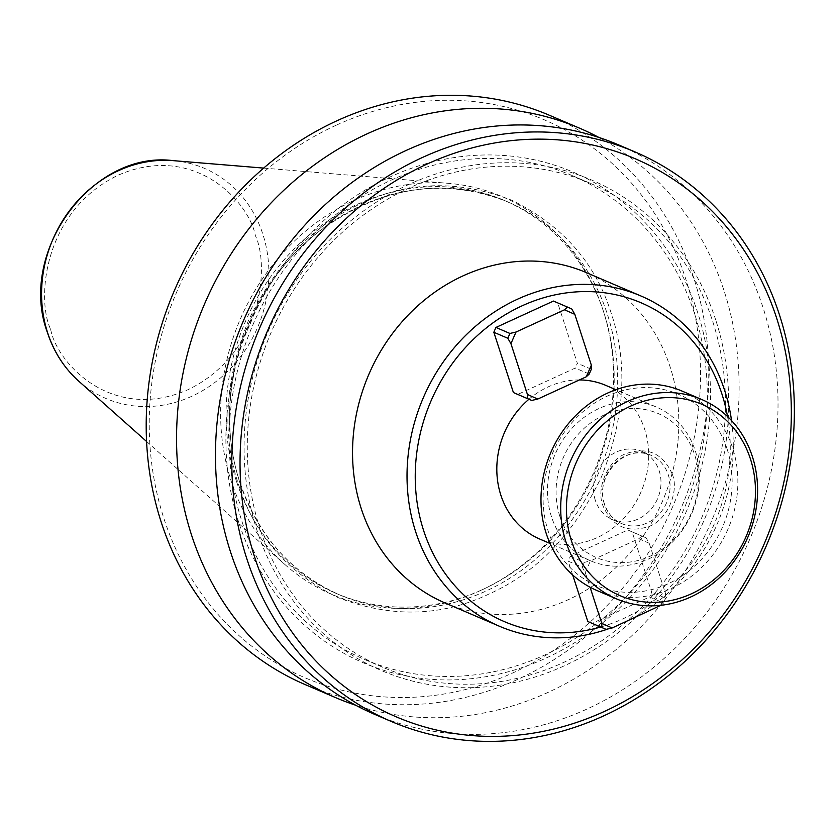 <?xml version="1.0" encoding="UTF-8"?>
<svg xmlns="http://www.w3.org/2000/svg" width="836" height="836" viewBox="0 0 836 836"><rect width="100%" height="100%" fill="white"/><g stroke="black" fill="none" stroke-linecap="round" stroke-linejoin="round"><path stroke-width="0.63" stroke-dasharray="4.18 3.13" d="M611.262 313.385C595.566 263.037 562.409 225.323 511.778 200.243C459.079 179.876 408.95 180.952 361.392 203.482C313.427 224.79 275.702 264.019 248.198 321.181C224.884 380.192 221.655 434.605 238.511 484.41C254.196 534.758 287.365 572.472 337.995 597.552C390.684 617.919 440.812 616.832 488.381 594.312C536.346 573.005 574.071 533.776 601.575 476.614C624.879 417.603 628.108 363.19 611.262 313.385M672.228 474.106C662.917 453.216 647.451 446.414 625.819 453.697C608.117 460.019 595.65 488.517 603.007 505.864C612.307 526.753 627.784 533.556 649.405 526.272C667.118 519.95 679.574 491.453 672.228 474.106M480.46 590.561A216.357 192.604 -66.8 0 1 285.013 564.603A216.357 192.604 -66.8 0 1 231.123 480.899A216.357 192.604 -66.8 0 1 353.743 200.567A216.357 192.604 -66.8 0 1 448.274 183.314A216.357 192.604 -66.8 0 1 602.902 309.675A216.357 192.604 -66.8 0 1 603.08 310.229A216.357 192.604 -66.8 0 1 483.177 589.296A216.357 192.604 -66.8 0 1 480.46 590.561M236.421 481.16A213.723 190.263 -66.8 0 1 291.367 251.814A213.723 190.263 -66.8 0 1 504.254 200.389A213.723 190.263 -66.8 0 1 603.665 312.016A213.723 190.263 -66.8 0 1 603.843 312.57A213.723 190.263 -66.8 0 1 485.402 588.23A213.723 190.263 -66.8 0 1 336.009 593.341A213.723 190.263 -66.8 0 1 236.421 481.16M335.988 125.316A303.552 270.227 113.2 0 0 163.96 518.623A303.552 270.227 113.2 0 0 513.774 672.478A303.552 270.227 113.2 0 0 685.813 279.172A303.552 270.227 113.2 0 0 335.988 125.316M549.398 115.263A309.748 275.744 -66.8 0 1 693.734 277.845A309.748 275.744 -66.8 0 1 518.184 679.177A309.748 275.744 -66.8 0 1 305.558 684.757M598.848 137.428A309.748 275.744 -66.8 0 1 724.091 290.834A309.748 275.744 -66.8 0 1 652.393 614.585A309.748 275.744 -66.8 0 1 355.728 705.239M238.845 522.688A266.83 237.539 -66.8 0 1 390.067 176.96A266.83 237.539 -66.8 0 1 697.569 312.204A266.83 237.539 -66.8 0 1 546.347 657.932A266.83 237.539 -66.8 0 1 238.845 522.688M715.731 319.989A266.83 237.539 113.2 0 0 408.229 184.735A266.83 237.539 113.2 0 0 257.007 530.463A266.83 237.539 113.2 0 0 564.509 665.717A266.83 237.539 113.2 0 0 715.731 319.989M618.671 144.921A309.748 275.744 -66.8 0 1 762.996 307.502A309.748 275.744 -66.8 0 1 683.357 639.874A309.748 275.744 -66.8 0 1 374.821 714.414M260.048 529.063A263.288 234.383 -66.8 0 1 327.743 246.547A263.288 234.383 -66.8 0 1 590.007 183.189A263.288 234.383 -66.8 0 1 712.69 321.379A263.288 234.383 -66.8 0 1 644.995 603.895A263.288 234.383 -66.8 0 1 382.731 667.253A263.288 234.383 -66.8 0 1 260.048 529.063M694.528 313.605A263.288 234.383 113.2 0 0 571.845 175.414A263.288 234.383 113.2 0 0 309.592 238.772A263.288 234.383 113.2 0 0 241.897 521.288A263.288 234.383 113.2 0 0 364.58 659.479A263.288 234.383 113.2 0 0 626.833 596.12A263.288 234.383 113.2 0 0 694.528 313.605M444.971 602.923A179.656 159.927 113.2 0 0 623.917 559.692A179.656 159.927 113.2 0 0 670.117 366.92A179.656 159.927 113.2 0 0 586.402 272.62M727.529 416.527A173.46 154.42 -66.8 0 1 623.552 618.546A173.46 154.42 -66.8 0 1 600.645 627.031M731.542 420.592A179.656 159.927 -66.8 0 1 622.778 623.019A179.656 159.927 -66.8 0 1 608.43 628.829M551.53 516.888A83.631 74.446 -66.8 0 1 573.036 427.154A83.631 74.446 -66.8 0 1 656.344 407.027A83.631 74.446 -66.8 0 1 695.312 450.917A83.631 74.446 -66.8 0 1 673.806 540.662A83.631 74.446 -66.8 0 1 590.498 560.789A83.631 74.446 -66.8 0 1 551.53 516.888M528.927 399.253A83.631 74.446 -66.8 0 1 579.421 379.941M605.682 385.333A83.631 74.446 -66.8 0 1 644.65 429.234A83.631 74.446 -66.8 0 1 623.144 518.968A83.631 74.446 -66.8 0 1 539.837 539.095M559.88 516.449A78.365 69.764 -66.8 0 1 604.292 414.907A78.365 69.764 -66.8 0 1 694.601 454.638A78.365 69.764 -66.8 0 1 650.189 556.17A78.365 69.764 -66.8 0 1 559.88 516.449M595.284 500.2A37.171 33.085 -66.8 0 1 604.846 460.312A37.171 33.085 -66.8 0 1 641.87 451.377A37.171 33.085 -66.8 0 1 659.186 470.877A37.171 33.085 -66.8 0 1 649.635 510.765A37.171 33.085 -66.8 0 1 612.61 519.71A37.171 33.085 -66.8 0 1 595.284 500.2M727.08 448.932A104.072 92.65 113.2 0 0 607.135 396.18A104.072 92.65 113.2 0 0 548.155 531.038A104.072 92.65 113.2 0 0 668.089 583.789A104.072 92.65 113.2 0 0 727.08 448.932M682.103 391.102A108.408 96.506 -66.8 0 1 732.618 448.002A108.408 96.506 -66.8 0 1 704.748 564.331A108.408 96.506 -66.8 0 1 596.758 590.425M589.223 374.058L575.21 368.059L517.693 394.446M553.442 301.065L557.727 302.945L577.321 363.242L575.21 368.059M661.109 605.285L663.596 602.975L649.593 596.977L592.076 623.363M572.681 574.959L568.198 561.186L582.211 567.184L585.304 572.587L590.059 587.206M585.304 572.587L590.394 560.956L638.871 538.718L641.829 535.98L627.815 529.982L570.309 556.368L568.198 561.186M627.815 529.982L632.1 531.863L651.693 592.16L649.593 596.977M557.727 302.945L571.73 308.944M591.324 369.24L577.321 363.242M632.1 531.863L646.113 537.861L649.206 543.264L665.717 594.093L665.707 598.158L651.693 592.16M570.309 556.368L584.322 562.367L590.394 560.956M638.871 538.718L649.206 543.264M665.717 594.093L660.816 605.316M665.707 598.158L663.596 602.975M646.113 537.861L641.829 535.98M582.211 567.184L584.322 562.367M50.682 329.426C56.775 362.699 111.658 423.047 187.86 389.764C263.121 353.555 269.631 265.033 255.325 235.533C249.232 202.27 194.349 141.921 118.148 175.205C42.887 211.414 36.376 299.936 50.682 329.426M78.814 381.226A125.16 111.418 113.2 0 0 191.872 396.243A125.16 111.418 113.2 0 0 262.807 234.07A125.16 111.418 113.2 0 0 173.261 160.648M239.869 482.633A213.723 190.263 -66.8 0 1 294.826 253.298A213.723 190.263 -66.8 0 1 507.713 201.863A213.723 190.263 -66.8 0 1 607.302 314.043A213.723 190.263 -66.8 0 1 552.356 543.39A213.723 190.263 -66.8 0 1 339.458 594.814A213.723 190.263 -66.8 0 1 239.869 482.633M604.365 504.087A37.171 33.085 -66.8 0 1 613.927 464.199A37.171 33.085 -66.8 0 1 650.951 455.265A37.171 33.085 -66.8 0 1 668.267 474.764A37.171 33.085 -66.8 0 1 658.716 514.652A37.171 33.085 -66.8 0 1 621.691 523.597A37.171 33.085 -66.8 0 1 604.365 504.087M336.009 593.341L339.458 594.814C291.398 573.277 258.293 535.97 240.151 482.905C209.836 395.125 247.184 282.171 324.713 227.361C384.445 185.958 445.452 177.451 507.713 201.863L504.254 200.389M612.61 519.71L621.691 523.597C613.467 519.929 607.793 513.513 604.647 504.359C593.842 476.468 626.248 442.599 650.951 455.265L641.87 451.377M146.582 441.492L285.013 564.603M603.665 312.016L602.902 309.675M590.007 183.189L571.845 175.414M656.344 407.027L615.902 389.712M263.654 168.099L448.274 183.314M485.402 588.23L483.177 589.296M382.731 667.253L364.58 659.479M590.498 560.789L550.057 543.473"/><path stroke-width="1.25" d="M355.728 705.239A309.748 275.744 -66.8 0 1 335.905 697.746L305.558 684.757A309.748 275.744 -66.8 0 1 161.223 522.176A309.748 275.744 -66.8 0 1 336.772 120.844A309.748 275.744 -66.8 0 1 549.398 115.263L579.756 128.263A309.748 275.744 -66.8 0 1 598.848 137.428M335.905 697.746A309.748 275.744 -66.8 0 1 191.58 535.176A309.748 275.744 -66.8 0 1 271.219 202.793A309.748 275.744 -66.8 0 1 579.756 128.263M391.164 721.405L374.821 714.414A309.748 275.744 -66.8 0 1 230.496 551.833A309.748 275.744 -66.8 0 1 310.135 219.46A309.748 275.744 -66.8 0 1 618.671 144.921L635.015 151.922A309.748 275.744 -66.8 0 1 779.34 314.503A309.748 275.744 -66.8 0 1 699.701 646.876A309.748 275.744 -66.8 0 1 391.164 721.405A309.748 275.744 -66.8 0 1 246.839 558.835A309.748 275.744 -66.8 0 1 326.479 226.462A309.748 275.744 -66.8 0 1 635.015 151.922M254.761 557.497A303.552 270.227 -66.8 0 1 426.788 164.19A303.552 270.227 -66.8 0 1 776.613 318.056A303.552 270.227 -66.8 0 1 604.574 711.363A303.552 270.227 -66.8 0 1 254.761 557.497M608.43 628.829A179.656 159.927 -66.8 0 1 499.447 626.258A179.656 159.927 -66.8 0 1 415.732 531.957A179.656 159.927 -66.8 0 1 517.557 299.183A179.656 159.927 -66.8 0 1 640.878 295.954A179.656 159.927 -66.8 0 1 724.593 390.245A179.656 159.927 -66.8 0 1 731.542 420.592M640.878 295.954L586.402 272.62A179.656 159.927 113.2 0 0 407.445 315.851A179.656 159.927 113.2 0 0 361.256 508.633A179.656 159.927 113.2 0 0 444.971 602.923L499.447 626.258M600.645 627.031A173.46 154.42 -66.8 0 1 420.257 518.686A173.46 154.42 -66.8 0 1 521.967 305.882A173.46 154.42 -66.8 0 1 727.529 416.527M550.057 543.473L539.837 539.095A83.631 74.446 -66.8 0 1 500.868 495.194A83.631 74.446 -66.8 0 1 528.927 399.253M579.421 379.941A83.631 74.446 -66.8 0 1 605.682 385.333L615.902 389.712M616.477 598.869L596.758 590.425A108.408 96.506 -66.8 0 1 546.242 533.525A108.408 96.506 -66.8 0 1 574.113 417.185A108.408 96.506 -66.8 0 1 682.103 391.102L701.822 399.545A108.408 96.506 -66.8 0 1 752.337 456.446A108.408 96.506 -66.8 0 1 724.467 572.775A108.408 96.506 -66.8 0 1 616.477 598.869A108.408 96.506 -66.8 0 1 565.962 541.958A108.408 96.506 -66.8 0 1 593.832 425.628A108.408 96.506 -66.8 0 1 701.822 399.545M571.5 541.028A104.072 92.65 -66.8 0 1 630.49 406.181A104.072 92.65 -66.8 0 1 750.425 458.933A104.072 92.65 -66.8 0 1 691.445 593.779A104.072 92.65 -66.8 0 1 571.5 541.028M510.932 343.669L516.011 332.038L564.488 309.801L567.445 307.063L571.73 308.944L574.823 314.346L591.345 365.175L586.255 376.796L537.778 399.044L531.706 400.444L513.419 392.565L493.825 332.268L507.828 338.266L510.932 343.669L527.443 394.487L527.422 398.563L513.419 392.565M567.445 307.063L553.442 301.065L495.926 327.451L493.825 332.268M660.816 605.316L612.161 627.961L606.09 629.362L587.792 621.482L572.681 574.959M586.255 376.796L589.223 374.058L591.324 369.24L591.345 365.175M495.926 327.451L509.939 333.449L516.011 332.038M590.059 587.206L601.826 623.416L601.805 627.481L587.792 621.482M564.488 309.801L574.823 314.346M537.778 399.044L527.443 394.487M527.422 398.563L531.706 400.444M507.828 338.266L509.939 333.449M612.161 627.961L601.826 623.416M601.805 627.481L606.09 629.362M47.642 332.801A125.16 111.418 113.2 0 0 78.814 381.226C64.257 368.154 53.786 351.893 47.391 332.456C17.441 252.315 91.929 150.104 173.261 160.648A125.16 111.418 113.2 0 0 118.576 170.628A125.16 111.418 113.2 0 0 47.642 332.801M78.814 381.226L146.582 441.492M173.261 160.648L263.654 168.099"/></g></svg>
